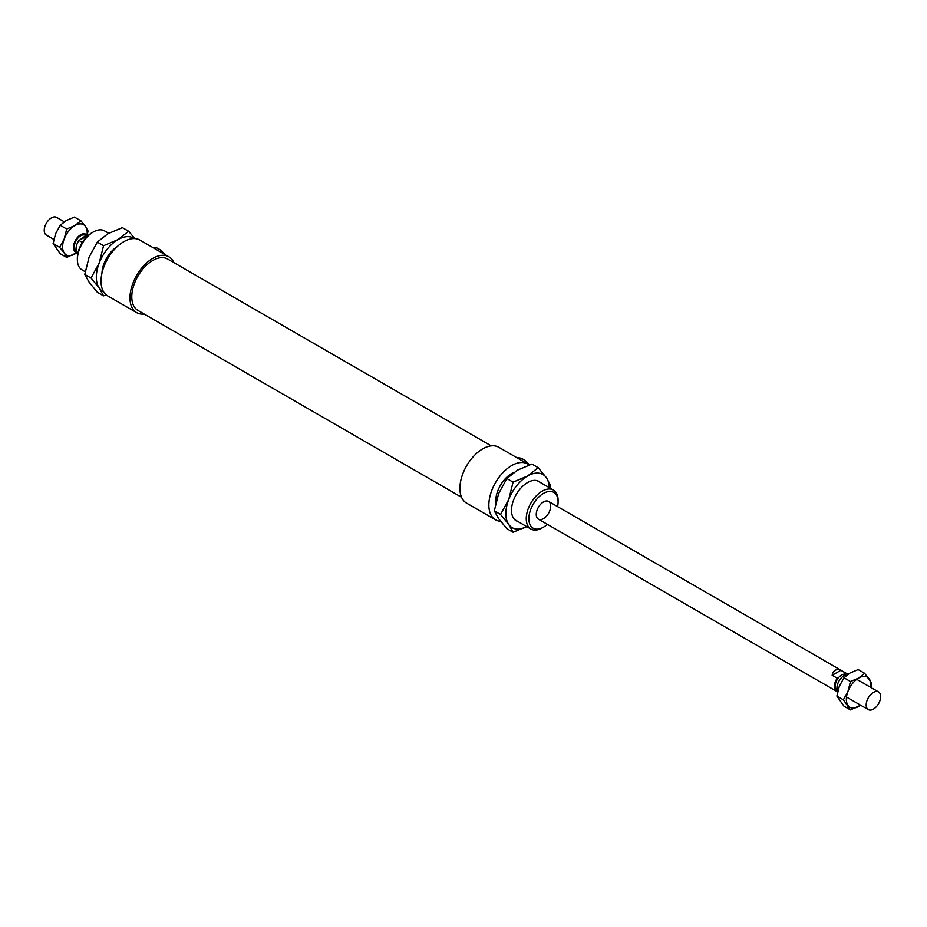 <?xml version="1.0" encoding="UTF-8"?>
<svg xmlns="http://www.w3.org/2000/svg" width="927" height="927" viewBox="0 0 927 927"><rect width="100%" height="100%" fill="white"/><g stroke="black" fill="none" stroke-linecap="round" stroke-linejoin="round"><path stroke-width="1.39" d="M152.607 247.405A15.353 8.864 60 0 1 164.496 254.265M517.266 457.938A15.353 8.864 60 0 1 529.271 464.937M93.291 231.993L91.982 232.747A20.672 11.935 120 0 0 77.37 258.054L77.37 259.56A22.515 13.001 -60 0 1 93.291 231.993A22.515 13.001 -60 0 1 104.542 230.881L108.714 233.291M85.203 271.704L82.028 269.861A22.515 13.001 -60 0 1 77.37 259.56M558.089 500.348A22.515 13.001 120 0 0 553.431 490.035A22.515 13.001 120 0 0 530.916 503.037A22.515 13.001 120 0 0 530.916 529.027A22.515 13.001 120 0 0 542.179 527.915L543.477 527.162A20.672 11.935 -60 0 1 528.865 518.726A20.672 11.935 -60 0 1 543.477 493.407A20.672 11.935 -60 0 1 558.089 501.843L558.089 500.348M558.089 501.843A20.672 11.935 -60 0 1 557.579 506.605M547.336 524.334A20.672 11.935 -60 0 1 543.477 527.162M513.987 472.376A22.515 13.001 120 0 0 495.794 502.828M550.708 506.107A10.232 5.91 120 0 0 548.599 501.426A10.232 5.91 120 0 0 538.367 507.336A10.232 5.91 120 0 0 538.367 519.143A10.232 5.91 120 0 0 546.246 516.409A10.232 5.91 120 0 0 550.708 506.107M173.894 262.642A32.236 18.61 120 0 0 168.876 256.791L139.942 240.081A32.236 18.61 120 0 0 107.706 258.691A32.236 18.61 120 0 0 107.706 295.91L136.651 312.619A32.236 18.61 120 0 0 144.218 314.044M168.876 256.791A32.236 18.61 120 0 0 136.651 275.4A32.236 18.61 120 0 0 136.651 312.619M491.24 445.864L167.602 259.015A29.676 17.138 120 0 0 137.926 276.142A29.676 17.138 120 0 0 137.926 310.406L461.565 497.266M529.178 464.972A32.236 18.61 120 0 0 527.753 463.987L498.819 447.277A32.236 18.61 120 0 0 466.582 465.887A32.236 18.61 120 0 0 466.582 503.106L495.528 519.815A32.236 18.61 120 0 0 500.615 521.31M527.753 463.987A32.236 18.61 120 0 0 495.528 482.596A32.236 18.61 120 0 0 495.528 519.815M85.956 236.397A9.003 5.203 120 0 0 80.649 239.456L88.042 235.643M82.399 242.41L78.957 240.429L80.649 239.456M837.232 678.216L832.168 675.296C833.153 670.314 836.05 668.634 840.859 670.279L845.922 673.199L844.23 674.172A9.003 5.203 120 0 0 838.923 677.243L837.232 678.216A10.232 5.91 120 0 0 836.467 691.252A10.232 5.91 120 0 0 837.232 691.588L837.684 691.322M832.168 675.296L840.859 670.279M847.753 674.462A10.232 5.91 120 0 0 846.699 673.535A10.232 5.91 120 0 0 845.922 673.199M846.258 674.694L846.084 674.589A9.003 5.203 120 0 0 844.23 674.172M64.253 221.796L56.582 217.37A10.232 5.91 120 0 0 46.35 223.268A10.232 5.91 120 0 0 46.35 235.087L53.882 239.433M87.196 235.678A10.232 5.91 120 0 0 85.817 234.241A10.232 5.91 120 0 0 75.585 240.151A10.232 5.91 120 0 0 75.585 251.959A10.232 5.91 120 0 0 77.057 252.422M86.524 236.061L85.203 235.307A9.003 5.203 120 0 0 76.199 240.499A9.003 5.203 120 0 0 76.199 250.904L76.373 250.997M78.957 240.429A10.232 5.91 120 0 0 77.891 253.28M838.923 677.243A9.003 5.203 120 0 0 837.081 690.186L837.255 690.291M847.626 674.566A10.232 5.91 120 0 0 839.12 680.847A10.232 5.91 120 0 0 837.741 691.415M880.65 696.594A10.232 5.91 120 0 0 878.529 691.913A10.232 5.91 120 0 0 868.298 697.822A10.232 5.91 120 0 0 868.298 709.63A10.232 5.91 120 0 0 876.189 706.895A10.232 5.91 120 0 0 880.65 696.594M500.557 514.45L508.761 499.421A30.695 17.729 120 0 0 508.761 524.485L500.557 514.45L494.3 510.835L498.633 518.633L506.837 528.668L513.083 532.272L508.761 524.485A30.695 17.729 120 0 0 526.745 526.617M513.083 482.144L527.556 476.026A30.695 17.729 120 0 0 508.761 499.421L513.083 482.144L506.837 478.541L498.633 493.57L494.3 510.835M538.158 467.671L546.362 477.706A30.695 17.729 120 0 0 527.556 476.026L538.158 467.671L531.901 464.068L517.428 470.186L506.837 478.541M549.247 487.625A30.695 17.729 120 0 0 546.362 477.706L550.684 485.505L550.256 488.205M527.556 526.165L513.083 532.272M517.822 521.472A22.712 13.117 -60 0 1 511.495 510.371A22.712 13.117 -60 0 1 527.556 482.55A22.712 13.117 -60 0 1 540.337 482.48M870.801 687.452A17.393 10.046 120 0 0 869.306 679.004A17.393 10.046 120 0 0 858.657 678.054A17.393 10.046 120 0 0 847.996 691.299A17.393 10.046 120 0 0 847.996 705.505A17.393 10.046 120 0 0 858.657 706.455A17.393 10.046 120 0 0 860.569 705.169M864.659 673.315L858.17 669.572L849.966 673.037L843.964 677.764L839.317 686.293L836.872 696.073L843.964 706.177L850.453 709.92L843.35 699.815L847.996 691.299L850.453 681.519L858.657 678.054L864.659 673.315L871.762 683.419L870.998 687.567M860.627 705.204L850.453 709.92M850.453 681.519L843.964 677.764M843.35 699.815L836.872 696.073M134.172 238.575A30.695 17.729 120 0 0 118.03 239.595A30.695 17.729 120 0 0 99.235 262.978A30.695 17.729 120 0 0 99.235 288.042L91.031 278.007L99.235 262.978L103.557 245.713L118.03 239.595L128.621 231.24L122.376 227.625L107.903 233.743L97.312 242.098L89.108 257.127L84.774 274.404L89.108 282.19L97.312 292.225L103.557 295.84L99.235 288.042A30.695 17.729 120 0 0 103.511 291.669M106.281 294.937L103.557 295.84M128.621 231.24L134.855 238.598M84.774 274.404L91.031 278.007M97.312 242.098L103.557 245.713M101.982 273.059A22.712 13.117 -60 0 1 117.277 246.559M59.606 247.324L64.253 238.807A17.393 10.046 120 0 0 64.253 253.013L59.606 247.324L53.117 243.581L60.22 253.685L66.709 257.428L64.253 253.013A17.393 10.046 120 0 0 74.913 253.963A17.393 10.046 120 0 0 77.092 252.48M66.709 229.027L74.913 225.562A17.393 10.046 120 0 0 64.253 238.807L66.709 229.027L60.22 225.284L55.574 233.801L53.117 243.581M74.913 225.562L80.916 220.823L85.562 226.512A17.393 10.046 120 0 0 74.913 225.562M86.999 235.365A17.393 10.046 120 0 0 85.562 226.512L88.019 230.927L87.138 235.585M77.126 252.538L66.709 257.428M80.916 220.823L74.427 217.08L66.223 220.545L60.22 225.284M514.786 519.711L530.916 529.027M537.289 480.719L553.431 490.035M538.367 519.143L836.467 691.252M548.599 501.426L846.699 673.535M846.502 697.058L868.298 709.63M856.733 679.329L878.529 691.913"/></g></svg>
